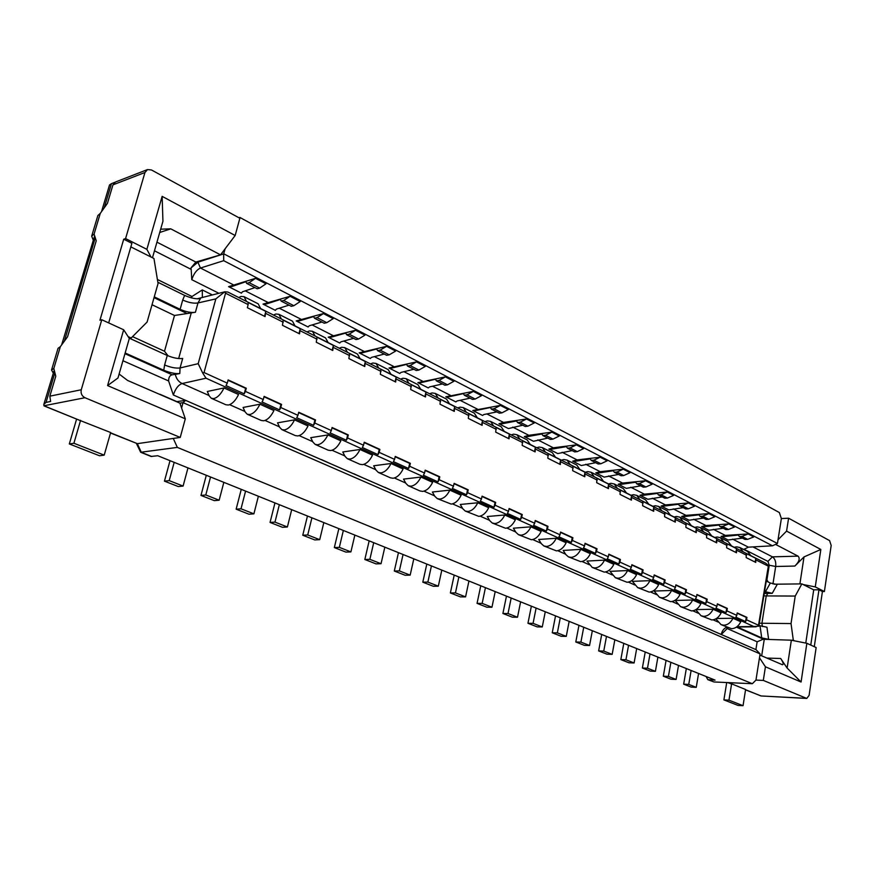 <?xml version="1.0" encoding="UTF-8"?>
<svg xmlns="http://www.w3.org/2000/svg" width="875" height="875" viewBox="0 0 875 875"><rect width="100%" height="100%" fill="white"/><g stroke="black" fill="none" stroke-linecap="round" stroke-linejoin="round"><path stroke-width="1.31" d="M159.906 394.253L176.881 401.625M209.07 395.533L182.109 383.534C178.511 381.763 176.247 378.711 175.339 374.38L172.145 374.784C169.816 375.364 168.634 377.42 168.602 380.953L173.348 394.997L215.873 413.58M728.033 627.736L721.263 634.473L715.575 631.991M729.553 638.116L735.427 640.686M183.039 402.719L181.595 408.023L179.922 403.156L183.017 402.642L760.091 653.888L756.066 649.698L185.588 400.367L176.52 401.68M183.017 402.642L185.588 400.367M760.091 653.888L755.967 680.094L763.306 680.411L765.428 666.794L759.478 657.792M706.059 676.495L707.82 679.645L713.978 681.964L752.336 683.714L755.967 680.094M752.336 683.714L177.33 447.398L173.283 438.441L180.239 437.423L185.303 418.819L181.595 408.023M759.905 655.069L782.403 664.727C783.825 664.453 783.245 662.375 780.686 658.492L787.117 668.041L801.073 682.03L765.428 666.794M737.406 627.003L761.709 637.886L768.611 639.341L763.087 639.264L757.138 641.791L755.891 649.622M763.087 639.264L793.319 640.259L791.033 623.569L759.697 623.23M761.709 637.886L760.025 625.756L766.938 627.211L768.611 639.341M760.025 625.756L759.314 625.428M805.777 643.07L813.717 589.837L801.861 583.888L795.222 596.061L764.017 595.908M764.378 593.589L767.113 593.337L764.608 592.134M762.387 626.555L761.928 623.263L766.194 596.203L767.791 593.359L772.242 593.327L764.706 591.555M767.791 593.359L767.113 593.337M157.85 282.253L184.625 295.4C191.034 298.189 196.306 299.261 200.419 298.627L197.98 302.947L215.841 298.889L224.689 291.834L227.806 292.02L765.691 563.172L768.436 565.545L768.512 567.438L758.844 626.183L758.505 625.264L746.539 619.806L745.587 621.578L735.853 617.159L736.816 615.377L726.95 610.881L725.987 612.675L715.969 608.125L716.931 606.32L706.781 601.694L705.808 603.509L695.505 598.828L696.478 596.991L686.022 592.233L685.038 594.081L674.428 589.258L675.423 587.398L664.65 582.487L663.655 584.369L652.717 579.392L653.723 577.5L642.633 572.447L641.616 574.35L630.35 569.231L631.367 567.317L619.927 562.1L618.909 564.036L607.283 558.764L608.322 556.806L596.52 551.436L595.481 553.405L583.494 547.958L584.544 545.967L572.37 540.422L571.32 542.423L558.95 536.802L560.011 534.789L547.444 529.058L546.372 531.092L533.597 525.295L534.68 523.239L521.697 517.322L520.614 519.389L507.413 513.395L508.506 511.317L495.097 505.203L493.992 507.303L480.342 501.102L481.458 498.98L467.589 492.658L466.473 494.802L452.353 488.392L453.48 486.238L439.141 479.697L438.003 481.873L423.391 475.234L424.539 473.036L409.686 466.266L408.527 468.486L393.411 461.617L394.57 459.375L379.181 452.364L378.011 454.628L362.337 447.508L363.519 445.233L347.572 437.959L346.38 440.256L330.137 432.873L331.33 430.555L314.792 423.019L313.578 425.359L296.723 417.703L297.948 415.341L280.777 407.509L279.552 409.905L262.041 401.953L263.288 399.536L245.448 391.409L244.202 393.848L226.012 385.591L227.281 383.13L204.05 372.542L225.542 293.202L248.161 304.588L248.128 302.466L265.825 311.391L264.534 316.312M173.348 394.997C175.394 388.762 178.314 384.945 182.109 383.534L206.03 378.208L753.812 626.522L758.844 626.183M206.03 378.208L202.683 372.991L204.05 372.542M175.339 374.38L179.791 373.527L180.064 367.959L198.188 363.672L202.683 372.991M695.756 609.711L701.105 615.781L711.812 619.938C715.805 619.708 718.9 617.356 721.12 612.883L713.103 609.252L695.909 609.613M659.477 597.297L670.666 601.65C674.669 601.366 677.808 598.927 680.094 594.311L671.595 590.472L654.106 591.052L659.477 597.297L662.145 597.855C666.148 597.57 669.298 595.109 671.595 590.472M615.322 577.686L627.036 582.258C631.05 581.919 634.233 579.381 636.584 574.623L627.561 570.544L610.028 571.353L615.322 577.686L617.991 578.233C622.016 577.894 625.198 575.323 627.561 570.544M568.411 556.861L580.694 561.652C584.719 561.258 587.945 558.611 590.352 553.711L580.759 549.369L563.205 550.441L565.852 554.575L568.411 556.861L571.08 557.386C575.105 556.97 578.331 554.302 580.759 549.369M518.481 534.691L531.377 539.744C535.413 539.273 538.672 536.506 541.155 531.453L530.939 526.827L513.395 528.194L515.966 532.383L518.481 534.691L521.128 535.183C525.164 534.702 528.434 531.923 530.939 526.827M465.238 511.044L478.8 516.37C482.825 515.823 486.117 512.936 488.688 507.708L477.772 502.775L460.283 504.47L462.766 508.714L465.238 511.044L467.863 511.503C471.877 510.945 475.18 508.036 477.772 502.775M408.319 485.767L420.011 490.962L422.614 491.4C426.617 490.766 429.953 487.747 432.611 482.333L420.919 477.05L403.539 479.117L405.913 483.427L408.319 485.767L410.911 486.194C414.914 485.548 418.25 482.497 420.919 477.05M347.342 458.697L359.877 464.264L362.447 464.658C366.428 463.925 369.786 460.753 372.531 455.153L359.997 449.477L342.77 451.981L345.023 456.345L347.342 458.697L349.902 459.08C353.872 458.325 357.23 455.131 359.997 449.477M281.859 429.614L295.334 435.597L297.85 435.947C301.788 435.105 305.167 431.78 308.011 425.961L294.536 419.858L277.539 422.844L279.639 427.262L281.859 429.614L284.364 429.942C288.28 429.078 291.67 425.72 294.536 419.858M211.345 398.3L225.881 404.753L228.331 405.037C232.192 404.075 235.605 400.564 238.547 394.527L224.011 387.953L207.331 391.486L209.256 395.959L211.345 398.3L213.784 398.573C217.634 397.578 221.047 394.034 224.011 387.953M247.264 414.258L261.253 420.47L263.747 420.788C267.641 419.88 271.042 416.467 273.93 410.539L259.941 404.206L243.086 407.455L245.109 411.906L247.264 414.258L249.736 414.553C253.63 413.634 257.031 410.178 259.941 404.206M315.197 444.412L328.191 450.188L330.728 450.559C334.688 449.772 338.067 446.523 340.856 440.825L327.863 434.941L310.734 437.675L312.922 442.072L315.197 444.412L317.723 444.773C321.672 443.975 325.052 440.694 327.863 434.941M378.361 472.467L390.469 477.837L393.05 478.264C397.053 477.575 400.4 474.491 403.091 468.978L390.994 463.509L373.68 465.784L375.998 470.127L378.361 472.467L380.942 472.872C384.923 472.172 388.281 469.055 390.994 463.509M437.259 498.619L451.183 504.087C455.197 503.508 458.511 500.555 461.125 495.239L449.827 490.131L432.381 492.012L434.82 496.289L437.259 498.619L439.873 499.067C443.887 498.466 447.202 495.48 449.827 490.131M492.297 523.053L505.52 528.248C509.545 527.745 512.827 524.913 515.353 519.772L504.787 514.992L487.266 516.523L489.803 520.745L492.297 523.053L494.933 523.545C498.958 523.02 502.25 520.177 504.787 514.992M543.845 545.945L556.423 550.867C560.448 550.441 563.697 547.739 566.147 542.763L556.248 538.278L538.694 539.492L541.308 543.648L543.845 545.945L546.503 546.459C550.528 546.011 553.777 543.288 556.248 538.278M592.233 567.438L604.22 572.108C608.245 571.747 611.439 569.155 613.823 564.331L604.527 560.12L586.972 561.061L592.233 567.438L594.891 567.973C598.916 567.591 602.131 564.977 604.527 560.12M637.722 587.639L649.173 592.091C653.188 591.784 656.348 589.302 658.656 584.62L649.906 580.661L632.395 581.35L637.722 587.639L640.402 588.197C644.416 587.88 647.577 585.364 649.906 580.661M680.597 606.67L691.534 610.925C695.527 610.673 698.655 608.278 700.897 603.728L692.65 599.998L675.194 600.469L680.597 606.67L683.266 607.25C687.258 606.988 690.386 604.57 692.65 599.998M715.848 618.855L721.044 624.63L731.533 628.698C735.503 628.491 738.577 626.183 740.764 621.764L732.977 618.242L716.439 618.505M125.158 352.975L163.767 370.256C170.33 372.881 175.667 373.975 179.791 373.527M93.111 239.794L91.678 236.152L94.084 234.062L96.239 240.811L67.55 336.82L60.342 346.675L58.045 348.316L51.537 370.027L53.812 368.484L55.781 376.239L49.831 396.167L50.619 401.483L46.036 402.391L43.827 404.403L43.958 405.759L84.973 397.731C81.812 396.025 80.577 393.367 81.266 389.758L101.784 319.747L123.67 329.787L129.325 338.461L131.173 338.013L147.098 322.055L158.058 283.522L153.956 258.486L150.992 256.998L146.869 249.342L162.148 196.361L235.167 235.506L220.533 254.844L170.778 228.845L160.672 229.173M129.325 338.461L117.983 377.978L107.581 385.591L185.303 418.819M179.922 403.156L127.586 380.45L119.12 374.03M43.958 405.759L79.997 420.459L44.056 405.913M84.973 397.731L180.239 437.423M173.283 438.441L137.342 443.658L110.567 432.819M79.997 420.459L110.655 432.523L104.202 455.131L99.564 455.777L69.322 443.953L73.905 443.253L104.202 455.131M80.577 420.35L73.905 443.253M76.541 419.278L69.322 443.953M43.827 404.403L54.239 370.158M51.537 370.027L53.233 372.991M61.633 344.914L94.653 235.845M91.678 236.152L97.869 215.523L100.286 213.347L107.417 203.383L112.952 184.866L115.467 182.022L147.503 169.575L151.484 169.969L239.859 218.269L235.167 235.506M104.223 207.845L111.464 183.641L109.528 184.931L101.555 211.575M147.503 169.575L144.955 172.495L125.584 238.58L123.725 239.203L131.884 243.316L108.675 322.908M101.784 319.747L99.947 320.239L123.725 239.203M111.464 183.641L114.844 182.328M125.584 238.58L146.869 249.342M152.48 257.742L162.936 221.287L162.148 196.361M220.533 254.844L195.858 262.052L190.947 267.98L197.892 262.205L223.672 253.903L225.105 248.806M154.47 250.797L191.188 269.391L191.767 279.683C193.758 273.645 196.656 269.762 200.463 268.034L223.716 260.684L223.672 253.903M223.738 253.805L777.438 543.495L772.483 545.792L223.716 260.684M728.744 523.917L722.575 526.444L728.448 529.462L734.606 526.958L728.744 523.917L705.928 525.536L701.684 526.586L708.914 530.25L723.264 528.248M708.848 513.592L702.658 516.184L708.695 519.291L714.875 516.72L708.848 513.592L685.978 515.364L681.702 516.447L689.139 520.22L703.511 518.098M688.384 502.972L682.161 505.63L688.373 508.823L694.586 506.188L688.384 502.972L665.459 504.919L661.15 506.023L668.795 509.906L683.178 507.653M667.308 492.034L661.052 494.769L667.45 498.061L673.695 495.348L667.308 492.034L644.339 494.156L639.997 495.294L647.872 499.286L662.266 496.912M645.597 480.769L639.33 483.58L645.914 486.97L652.181 484.181L645.597 480.769L622.595 483.077L618.22 484.258L626.325 488.359L640.73 485.844M623.23 469.164L616.941 472.052L623.722 475.541L630.011 472.686L623.23 469.164L600.206 471.68L595.798 472.883L604.144 477.116L618.538 474.447M600.184 457.198L593.863 460.173L600.863 463.772L607.173 460.83L600.184 457.198L577.139 459.922L572.698 461.158L581.295 465.522L595.689 462.7M576.406 444.861L570.062 447.923L577.281 451.631L583.614 448.602L576.406 444.861L553.35 447.803L548.877 449.083L557.747 453.578L572.119 450.592M551.873 432.13L545.519 435.28L552.967 439.108L559.311 435.991L551.873 432.13L528.828 435.312L524.311 436.625L533.466 441.262L547.816 438.102M526.542 418.983L520.177 422.231L527.866 426.191L534.231 422.975L526.542 418.983L503.519 422.417L498.969 423.773L508.408 428.564L522.725 425.217M500.391 405.409L494.003 408.756L501.944 412.847L508.32 409.533L500.391 405.409L472.817 410.506L482.552 415.45L483.897 414.531L496.836 411.906M473.353 391.387L466.966 394.833L475.169 399.055L481.556 395.642L473.353 391.387L445.791 396.802L455.853 401.909L457.166 400.947L470.083 398.169M445.408 376.884L439.009 380.439L447.497 384.814L453.895 381.281L445.408 376.884L417.867 382.637L428.269 387.92L429.538 386.914L442.433 383.961M416.489 361.878L410.091 365.553L418.862 370.07L425.272 366.428L416.489 361.878L389.003 368.003L399.755 373.461L400.991 372.411L413.842 369.272M386.564 346.336L380.155 350.142L389.244 354.823L395.653 351.061L386.564 346.336L359.133 352.855L370.267 358.498L371.448 357.394L384.256 354.069M355.556 330.247L349.158 334.184L358.575 339.03L364.973 335.136L355.556 330.247L328.212 337.17L339.741 343.022L340.878 341.863L353.631 338.33M323.422 313.578L317.023 317.636L326.791 322.667L333.189 318.642L323.422 313.578L296.198 320.928L308.131 326.987L309.225 325.784L321.902 322.033M290.095 296.286L283.719 300.486L293.836 305.703L300.223 301.536L290.095 296.286L263.003 304.106L275.384 310.373L276.413 309.105L289.012 305.134M255.511 278.337L249.145 282.691L259.656 288.105L266.022 283.784L255.511 278.337L228.594 286.65L241.434 293.158L242.397 291.823L254.898 287.602M772.483 545.792L748.377 547.159L743.673 549.478M748.092 533.958L741.945 536.408L747.655 539.35L753.791 536.911L748.092 533.958L725.331 535.413L721.12 536.441L728.153 540.006L742.481 538.125M721.12 536.441L723.997 536.539L724.15 535.609M741.945 536.408L739.342 536.517L738.303 535.03L723.997 536.539M747.655 539.35L745.052 539.448L739.342 536.517M777.438 543.495L778.028 539.755L786.581 531.103L820.837 549.467L804.005 556.927L794.861 566.059C799.17 561.75 800.231 558.447 798.066 556.15L772.406 556.85L752.938 546.897M775.534 544.403L798.066 556.15M778.028 539.755L781.364 518.558L788.594 518.208L786.581 531.103M781.364 518.558L779.341 512.542L239.892 217.438L239.028 217.82M814.286 646.691L822.423 591.544L824.392 591.533L831.184 545.464L829.587 540.619L788.594 518.208M731.609 683.845L745.598 689.511L743.039 705.698L737.975 705.403L723.898 699.902L728.973 700.175L731.609 683.845L727.53 682.577M723.898 699.902L726.72 682.544M745.544 689.872L761.162 695.964L806.761 698.436L763.306 680.411M806.761 698.436L809.102 695.373L816.145 647.544L806.859 643.289L801.073 682.03M743.039 705.698L728.973 700.175M806.859 643.289L791.35 640.227L787.117 668.041M794.675 640.883L793.319 640.259M795.222 596.061L791.033 623.569M801.861 583.888L774.244 584.216M768.305 582.05L766.609 579.458M191.155 297.795L191.997 296.505L202.3 289.92L212.002 294.755M128.122 336.623L131.173 338.013M130.845 246.881L150.992 256.998M167.256 355.48C173.294 357.995 178.445 358.98 182.689 358.455L180.064 367.959C175.82 368.462 170.669 367.478 164.609 364.984L167.256 355.48L129.719 338.363M152.02 304.73L174.497 315.481L195.42 312.255C191.177 312.911 186.08 311.938 180.119 309.323L154.262 296.844M168.098 355.852L164.5 351.247L132.552 336.634M184.625 295.4L182.711 300.027C188.65 302.652 193.736 303.625 197.98 302.947L195.42 312.255M224.689 291.834L225.542 293.202M248.161 304.588L247.341 307.694L265.07 316.575L265.825 311.391M300.223 328.727L283.183 320.141L282.461 325.292L299.534 333.845L300.223 328.727L298.988 333.572M333.375 345.428L316.958 337.159L316.291 342.245L332.752 350.481L333.375 345.428L332.194 350.208M365.334 361.539L349.497 353.566L348.906 358.575L364.766 366.527L365.334 361.539L364.208 366.242M396.178 377.081L380.898 369.381L380.352 374.336L395.664 382.003L396.178 377.081L395.095 381.719M425.95 392.088L411.195 384.65L410.703 389.539L425.48 396.944L425.95 392.088L424.911 396.659M454.705 406.591L440.453 399.405L440.016 404.217L454.289 411.381L454.705 406.591L453.709 411.086M482.508 420.602L468.727 413.645L468.333 418.414L482.136 425.327L482.508 420.602L481.545 425.031M509.392 434.142L496.059 427.427L495.709 432.13L509.064 438.812L509.392 434.142L508.473 438.517M535.413 447.256L522.506 440.759L522.2 445.397L535.117 451.872L535.413 447.256L534.527 451.577M560.602 459.955L548.111 453.655L547.837 458.237L560.35 464.516L560.602 459.955L559.748 464.209M585.003 472.248L572.895 466.156L572.666 470.684L584.784 476.755L585.003 472.248L584.183 476.448M608.65 484.17L596.914 478.264L596.717 482.727L608.464 488.622L608.65 484.17L607.862 488.316M631.586 495.731L620.2 490L620.036 494.408L631.422 500.117L631.586 495.731L630.82 499.822M653.822 506.942L642.786 501.375L642.644 505.739L653.702 511.284L653.822 506.942L653.1 510.978M675.413 517.825L664.705 512.422L664.584 516.731L675.314 522.113L675.413 517.825L674.712 521.806M696.38 528.391L685.967 523.141L685.891 527.406L696.303 532.623L696.38 528.391L695.702 532.317M716.734 538.65L706.628 533.553L706.573 537.764L716.691 542.839L716.734 538.65L716.078 542.533M736.52 548.625L726.698 543.67L726.666 547.837L736.498 552.759L736.52 548.625L735.897 552.453M755.759 558.316L746.211 553.503L746.2 557.616L755.759 562.406L755.759 558.316L755.147 562.111M768.436 565.545L758.505 625.264M772.242 593.327L777.175 584.489L770.328 583.045L766.358 581.098M736.816 615.377L737.209 612.938L746.933 617.389L746.539 619.806M716.931 606.32L717.347 603.848L727.344 608.42L726.95 610.881M696.478 596.991L696.905 594.486L707.197 599.2L706.781 601.694M675.423 587.398L675.861 584.861L686.459 589.706L686.022 592.233M653.723 577.5L654.183 574.93L665.098 579.928L664.65 582.487M631.367 567.317L631.848 564.714L643.103 569.866L642.633 572.447M608.322 556.806L608.814 554.17L620.419 559.475L619.927 562.1M584.544 545.967L585.058 543.298L597.034 548.778L596.52 551.436M560.011 534.789L560.547 532.077L572.895 537.731L572.37 540.422M534.68 523.239L535.238 520.494L547.991 526.323L547.444 529.058M508.506 511.317L509.086 508.517L522.266 514.555L521.697 517.322M481.458 498.98L482.059 496.147L495.688 502.392L495.097 505.203M453.48 486.238L454.114 483.361L468.202 489.814L467.589 492.658M424.539 473.036L425.195 470.127L439.775 476.798L439.141 479.697M394.57 459.375L395.248 456.422L410.353 463.334L409.686 466.266M363.519 445.233L364.23 442.225L379.881 449.389L379.181 452.364M331.33 430.555L332.073 427.503L348.305 434.93L347.572 437.959M297.948 415.341L298.725 412.234L315.558 419.945L314.792 423.019M263.288 399.536L264.097 396.386L281.575 404.392L280.777 407.509M227.281 383.13L228.123 379.925L246.28 388.237L245.448 391.409M746.933 617.389L746.266 617.378L745.587 621.578M737.166 613.211L746.266 617.378M727.344 608.42L726.688 608.42L725.987 612.675M717.303 604.133L726.688 608.42M707.197 599.2L706.541 599.2L705.808 603.509M696.861 594.77L706.541 599.2M686.459 589.706L685.792 589.717L685.038 594.081M675.806 585.145L685.792 589.717M665.098 579.928L664.431 579.939L663.655 584.369M654.128 575.225L664.431 579.939M643.103 569.866L642.425 569.877L641.616 574.35M631.794 565.009L642.425 569.877M620.419 559.475L619.752 559.497L618.909 564.036M608.759 554.466L619.752 559.497M597.034 548.778L596.356 548.8L595.481 553.405M585.003 543.605L596.356 548.8M572.895 537.731L572.228 537.753L571.32 542.423M560.481 532.383L572.228 537.753M547.991 526.323L547.323 526.367L546.372 531.092M535.172 520.8L547.323 526.367M522.266 514.555L521.598 514.598L520.614 519.389M509.02 508.845L521.598 514.598M495.688 502.392L495.02 502.436L493.992 507.303M481.994 496.475L495.02 502.436M468.202 489.814L467.534 489.869L466.473 494.802M454.038 483.689L467.534 489.869M439.775 476.798L439.108 476.864L438.003 481.873M425.119 470.455L439.108 476.864M410.353 463.334L409.686 463.4L408.527 468.486M395.172 456.761L409.686 463.4M379.881 449.389L379.225 449.466L378.011 454.628M364.153 442.564L379.225 449.466M348.305 434.93L347.648 435.017L346.38 440.256M331.997 427.853L347.648 435.017M315.558 419.945L314.902 420.033L313.578 425.359M298.638 412.595L314.902 420.033M281.575 404.392L280.93 404.491L279.552 409.905M263.998 396.747L280.93 404.491M246.28 388.237L245.645 388.347L244.202 393.848M228.036 380.297L245.645 388.347M723.734 542.019L720.387 537.698L717.15 536.987L714.733 537.48M720.387 537.698L728.241 541.669L731.587 545.978M683.069 521.522L679.766 517.136L676.517 516.458L674.089 516.994M679.766 517.136L688.078 521.347L691.392 525.711M639.964 499.789L636.716 495.348L633.467 494.703L631.017 495.283M636.716 495.348L645.531 499.811L648.791 504.241M594.191 476.722L590.997 472.227L587.759 471.603L585.309 472.238M590.997 472.227L600.37 476.962L603.575 481.447M545.497 452.167L542.38 447.628L539.164 447.048L536.703 447.738M542.38 447.628L552.355 452.67L555.483 457.198M493.587 426.005L490.569 421.4L487.364 420.875L484.903 421.63M490.569 421.4L501.2 426.781L504.241 431.375M438.145 398.048L435.236 393.4L432.064 392.93L429.614 393.75M435.236 393.4L446.6 399.153L449.531 403.791M378.777 368.123L375.998 363.431L372.881 363.016L370.442 363.923M375.998 363.431L388.183 369.6L390.983 374.281M315.066 336L312.452 331.275L309.4 330.936L306.972 331.92M312.452 331.275L325.533 337.892L328.18 342.617M246.509 301.448L244.092 296.691L241.128 296.439L238.722 297.522M244.092 296.691L258.18 303.811L260.63 308.569M281.422 319.047L278.906 314.311L275.898 314.005L273.481 315.044M278.906 314.311L292.48 321.169L295.028 325.905M347.495 352.352L344.794 347.648L341.709 347.266L339.27 348.206M344.794 347.648L357.416 354.025L360.139 358.728M408.975 383.348L406.131 378.678L402.992 378.23L400.531 379.094M406.131 378.678L417.889 384.628L420.766 389.288M466.331 412.256L463.356 407.641L460.184 407.137L457.723 407.914M463.356 407.641L474.348 413.197L477.345 417.812M519.969 439.294L516.895 434.722L513.68 434.164L511.219 434.886M516.895 434.722L527.188 439.939L530.283 444.5M570.227 464.636L567.077 460.119L563.839 459.517L561.378 460.173M567.077 460.119L576.734 465.008L579.906 469.514M617.433 488.425L614.206 483.963L610.958 483.328L608.508 483.93M614.206 483.963L623.284 488.556L626.522 493.019M661.839 510.814L658.558 506.406L655.309 505.739L652.87 506.297M658.558 506.406L667.111 510.737L670.403 515.134M703.686 531.913L700.372 527.559L697.123 526.87L694.695 527.384M700.372 527.559L708.444 531.65L711.78 535.992M743.214 551.841L739.856 547.542L736.608 546.82L734.202 547.302M739.856 547.542L747.491 551.403L750.848 555.691M123.67 329.787L107.581 385.591M191.188 269.391L190.947 267.98M799.903 583.909L804.005 556.927M824.392 591.533L815.259 586.917L820.837 549.467M815.259 586.917L803.195 584.555M822.423 591.544L818.956 589.794L813.717 589.837M818.956 589.794L810.764 645.072M707.82 679.645L715.028 680.105L157.773 455.744L151.058 456.444L140.656 452.266L177.33 447.398M691.119 670.48L688.756 684.414L683.67 684.163L691.152 687.094L696.248 687.345L698.567 673.477M686.328 668.555L683.67 684.163M688.756 684.414L696.248 687.345M238.919 217.755L239.892 217.438M136.445 443.516L140.656 452.266M110.513 433.016L137.342 443.658L141.323 452.331L151.802 456.531M187.983 467.906L183.094 486.073L178.303 486.566L164.445 481.152L170.023 460.677M174.18 462.35L169.214 480.627L183.094 486.073M169.214 480.627L164.445 481.152M223.836 482.344L219.155 500.216L214.309 500.642L200.966 495.425L206.303 475.278M210.547 476.995L205.789 494.977L219.155 500.216M205.789 494.977L200.966 495.425M258.377 496.245L253.903 513.844L249.003 514.216L236.141 509.184L241.259 489.355M245.58 491.094L241.019 508.802L253.903 513.844M241.019 508.802L236.141 509.184M291.692 509.666L287.394 526.991L282.461 527.297L270.058 522.441L274.958 502.928M279.344 504.689L274.98 522.113L287.394 526.991M274.98 522.113L270.058 522.441M323.827 522.605L319.714 539.667L314.738 539.919L302.761 535.238L307.464 516.009M311.916 517.803L307.727 534.964L319.714 539.667M307.727 534.964L302.761 535.238M354.856 535.095L350.908 551.895L345.898 552.103L334.338 547.575L338.855 528.653M343.35 530.458L339.336 547.356L350.908 551.895M339.336 547.356L334.338 547.575M384.836 547.159L381.041 563.719L375.998 563.872L364.831 559.508L369.162 540.859M373.713 542.686L369.863 559.333L381.041 563.719M369.863 559.333L364.831 559.508M413.809 558.83L410.167 575.138L405.103 575.247L394.308 571.025L398.464 552.65M403.058 554.498L399.361 570.905L410.167 575.138M399.361 570.905L394.308 571.025M441.82 570.106L438.32 586.184L433.245 586.25L422.8 582.17L426.803 564.058M431.43 565.917L427.875 582.083L438.32 586.184M427.875 582.083L422.8 582.17M468.934 581.022L465.577 596.87L460.48 596.903L450.373 592.944L454.212 575.094M458.872 576.975L455.459 592.9L465.577 596.87M455.459 592.9L450.373 592.944M495.195 591.598L491.958 607.217L486.85 607.206L477.061 603.378L480.758 585.78M485.439 587.672L482.158 603.378L491.958 607.217M482.158 603.378L477.061 603.378M520.614 601.836L517.508 617.236L512.389 617.192L502.906 613.484L506.461 596.137M511.175 598.03L508.014 613.517L517.508 617.236M508.014 613.517L502.906 613.484M545.267 611.756L542.27 626.948L537.152 626.872L527.953 623.284L531.377 606.167M536.113 608.07L533.072 623.35L542.27 626.948M533.072 623.35L527.953 623.284M569.155 621.381L566.267 636.366L561.148 636.267L552.234 632.778L555.538 615.891M560.284 617.805L557.353 632.866L566.267 636.366M557.353 632.866L552.234 632.778M592.342 630.711L589.553 645.498L584.434 645.367L575.794 641.988L578.966 625.33M583.734 627.244L580.913 642.108L589.553 645.498M580.913 642.108L575.794 641.988M614.841 639.767L612.161 654.369L607.042 654.205L598.642 650.923L601.705 634.484M606.484 636.398L603.761 651.077L612.161 654.369M603.761 651.077L598.642 650.923M636.683 648.561L634.102 662.966L628.983 662.791L620.834 659.597L623.788 643.366M628.567 645.291L625.942 659.772L634.102 662.966M625.942 659.772L620.834 659.597M657.902 657.103L655.408 671.333L650.3 671.125L642.381 668.019L645.225 652.006M650.016 653.931L647.489 668.227L655.408 671.333M647.489 668.227L642.381 668.019M678.519 665.405L676.112 679.448L671.016 679.219L663.316 676.211L666.072 660.395M670.863 662.32L668.423 676.43L676.112 679.448M668.423 676.43L663.316 676.211M249.145 282.691L246.63 283.358L245.908 281.695L231.952 286.508L232.269 285.316M259.656 288.105L257.13 288.75L246.63 283.358M231.952 286.508L228.594 286.65M283.719 300.486L281.17 301.109L280.416 299.447L266.339 303.986L266.645 302.816M293.836 305.703L291.287 306.305L281.17 301.109M266.339 303.986L263.003 304.106M317.023 317.636L314.464 318.216L313.677 316.564L299.502 320.841L299.797 319.681M326.791 322.667L324.22 323.225L314.464 318.216M299.502 320.841L296.198 320.928M349.158 334.184L346.577 334.709L345.756 333.069L331.505 337.094L331.778 335.956M358.575 339.03L355.983 339.544L346.577 334.709M331.505 337.094L328.212 337.17M380.155 350.142L377.562 350.623L376.72 348.994L362.392 352.8L362.666 351.673M389.244 354.823L386.652 355.294L377.562 350.623M362.392 352.8L359.133 352.855M410.091 365.553L407.488 366.002L406.613 364.383L392.23 367.959L392.492 366.844M418.862 370.07L416.259 370.508L407.488 366.002M392.23 367.959L389.003 368.003M439.009 380.439L436.395 380.855L435.498 379.247L421.072 382.616L421.323 381.522M447.497 384.814L444.872 385.219L436.395 380.855M421.072 382.616L417.867 382.637M466.966 394.833L464.341 395.216L463.433 393.608L448.973 396.791L449.214 395.708M475.169 399.055L472.544 399.438L464.341 395.216M448.973 396.791L445.791 396.802M494.003 408.756L491.378 409.106L490.448 407.509L475.967 410.506L476.197 409.445M501.944 412.847L499.319 413.186L491.378 409.106M475.967 410.506L472.817 410.506M520.177 422.231L517.541 422.548L516.6 420.962L502.097 423.784L502.327 422.734M527.866 426.191L525.23 426.508L517.541 422.548M502.097 423.784L498.969 423.773M545.519 435.28L542.883 435.575L541.92 434L527.417 436.647L527.625 435.619M552.967 439.108L550.331 439.403L542.883 435.575M527.417 436.647L524.311 436.625M570.062 447.923L567.438 448.186L566.464 446.622L551.95 449.116L552.158 448.098M577.281 451.631L574.645 451.894L567.438 448.186M551.95 449.116L548.877 449.083M593.863 460.173L591.227 460.414L590.242 458.861L575.739 461.213L575.947 460.195M600.863 463.772L598.227 464.012L591.227 460.414M575.739 461.213L572.698 461.158M616.941 472.052L614.305 472.27L613.309 470.728L598.817 472.938L599.014 471.942M623.722 475.541L621.097 475.759L614.305 472.27M598.817 472.938L595.798 472.883M639.33 483.58L636.694 483.777L635.688 482.234L621.217 484.312L621.403 483.328M645.914 486.97L643.289 487.156L636.694 483.777M621.217 484.312L618.22 484.258M661.052 494.769L658.427 494.944L657.409 493.413L642.972 495.37L643.147 494.397M667.45 498.061L664.825 498.225L658.427 494.944M642.972 495.37L639.997 495.294M682.161 505.63L679.536 505.783L678.508 504.273L664.092 506.1L664.267 505.148M688.373 508.823L685.748 508.977L679.536 505.783M664.092 506.1L661.15 506.023M702.658 516.184L700.044 516.316L699.005 514.817L684.622 516.534L684.797 515.583M708.695 519.291L706.081 519.422L700.044 516.316M684.622 516.534L681.702 516.447M722.575 526.444L719.972 526.564L718.933 525.066L704.583 526.673L704.747 525.744M728.448 529.462L725.834 529.572L719.972 526.564M704.583 526.673L701.684 526.586M701.105 615.781L703.773 616.361C707.766 616.12 710.872 613.758 713.103 609.252M721.044 624.63L723.712 625.22C727.683 625.013 730.778 622.683 732.977 618.242M217.875 414.477L215.797 413.569M216.978 413.919L228.867 419.278M254.023 430.281L251.912 429.352M253.105 429.712L264.6 434.897M288.827 445.484L286.672 444.544M287.886 444.916L299.009 449.936M322.35 460.141L320.163 459.189M321.398 459.561L332.161 464.428M354.659 474.261L352.45 473.298M353.697 473.692L364.131 478.406M385.842 487.889L383.6 486.916M384.858 487.309L394.975 491.881M415.931 501.047L413.667 500.052M414.936 500.456L424.758 504.897M445.003 513.745L442.717 512.75M443.997 513.166L453.523 517.475M473.091 526.017L470.783 525.022M472.073 525.438L481.327 529.627M500.248 537.895L497.941 536.878M499.231 537.305L508.222 541.384M526.531 549.38L524.202 548.363M525.503 548.789L534.253 552.759M551.972 560.503L549.631 559.475M550.944 559.913L559.442 563.763M576.614 571.266L574.262 570.248M575.575 570.686L583.855 574.438M600.491 581.7L598.139 580.672M599.452 581.12L607.513 584.773M623.645 591.828L621.283 590.789M622.595 591.237L630.448 594.803M646.1 601.639L643.727 600.6M645.05 601.048L652.706 604.527M667.887 611.166L665.514 610.127M666.837 610.575L674.297 613.966M689.041 620.408L686.667 619.369M687.991 619.828L695.264 623.131M709.592 629.388L707.219 628.348M708.542 628.808L715.641 632.034M728.503 637.536L727.18 637.077M122.938 360.719L168.602 380.953M228.812 419.234L251.978 429.363M264.545 434.853L286.738 444.555M298.955 449.892L320.228 459.2M332.106 464.384L352.527 473.309M364.077 478.363L383.677 486.927M394.92 491.838L413.744 500.073M424.692 504.853L442.794 512.761M453.458 517.431L470.859 525.033M481.272 529.583L498.017 536.9M508.167 541.341L524.278 548.384M534.188 552.705L549.708 559.497M559.388 563.719L574.339 570.259M583.789 574.394L598.216 580.694M607.447 584.73L621.359 590.811M630.383 594.759L643.814 600.622M652.63 604.483L665.591 610.148M674.231 613.922L686.744 619.391M695.198 623.087L707.295 628.37M726.994 628.436L757.138 641.791M761.677 655.834L764.203 639.68M763.514 639.231L736.411 627.123M726.797 627.189C723.844 628.48 722.006 630.908 721.263 634.473M753.812 626.522L736.98 626.708M718.145 622.059L713.136 619.828M698.217 613.189L692.858 610.805M677.709 604.056L671.989 601.519M656.6 594.672L650.508 591.959M634.867 585.003L628.37 582.105M612.478 575.039L605.555 571.955M589.4 564.769L582.028 561.488M565.6 554.181L557.758 550.692M541.056 543.255L532.722 539.547M515.725 531.978L506.855 528.041M489.562 520.341L480.134 516.152M462.536 508.32L452.517 503.858M434.591 495.884L423.948 491.148M405.694 483.022L394.384 477.991M375.78 469.711L363.77 464.373M344.805 455.93L332.052 450.253M312.714 441.656L299.162 435.619M279.442 426.847L265.037 420.438M244.912 411.48L229.622 404.677M172.145 374.784L124.95 353.686M46.036 402.391L54.895 372.761M64.334 341.228L95.266 237.781M94.084 234.062L100.286 213.347M112.952 184.866L144.955 172.495M81.266 389.758L49.831 396.167M53.812 368.484L60.342 346.675M233.428 284.823L200.463 268.034L197.892 262.205M725.331 535.413L713.398 529.342M705.928 525.536L693.623 519.258M685.978 515.364L673.269 508.9M665.459 504.919L652.334 498.225M644.339 494.156L630.777 487.244M622.595 483.077L608.584 475.945M600.206 471.68L585.714 464.286M577.139 459.922L562.133 452.277M553.35 447.803L537.83 439.895M528.828 435.312L512.75 427.12M503.519 422.417L486.861 413.93M477.389 409.106L460.119 400.312M450.406 395.358L432.502 386.236M422.516 381.15L403.933 371.689M393.684 366.461L374.391 356.639M363.847 351.269L343.798 341.053M332.97 335.53L312.123 324.92M300.978 319.233L279.3 308.197M267.816 302.345L245.263 290.861M748.377 547.159L732.648 539.142M191.767 279.683L218.739 293.202M730.975 683.823L727.956 682.598M760.823 695.898L745.566 689.73M806.302 698.327L761.162 695.964M780.686 658.492L766.806 658.077M772.953 583.942L775.688 566.486L769.234 565.228L766.959 579.633M191.997 296.505L157.391 279.464M743.936 549.227L767.922 561.378L769.234 565.228M197.05 298.812L225.039 291.736M202.355 296.986L202.3 289.92M174.497 315.481L164.5 351.247M178.653 358.553L191.155 313.316M186.9 313.491L154.044 297.642M182.711 300.027L180.119 309.323M265.88 313.491L283.259 322.23M300.311 330.805L317.056 339.227M333.484 347.495L349.628 355.611M365.477 363.573L381.041 371.405M396.342 379.094L411.37 386.652M426.136 394.078L440.65 401.384M454.913 408.559L468.945 415.603M482.738 422.548L496.3 429.363M509.644 436.078L522.769 442.673M535.675 449.17L548.384 455.558M560.886 461.847L573.191 468.027M585.298 474.119L597.22 480.112M608.956 486.019L620.517 491.838M631.903 497.558L643.114 503.191M654.161 508.747L665.033 514.216M675.763 519.608L686.317 524.923M696.73 530.163L706.989 535.314M717.095 540.4L727.07 545.409M736.892 550.353L746.583 555.231M756.142 560.033L767.9 565.95M765.373 591.883L770.328 583.045M215.841 298.889L198.188 363.672M163.767 370.256L164.609 364.984M159.72 232.477L170.778 228.845M195.858 262.052L156.942 242.156M794.861 566.059L775.688 566.486C776.125 561.881 775.031 558.677 772.406 556.85L767.922 561.378M713.978 681.964L708.641 679.82M756.098 626.806L736.564 627.014"/></g></svg>
